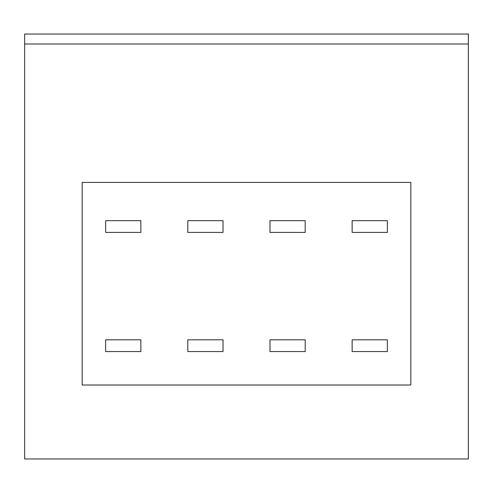 <?xml version="1.0" encoding="UTF-8"?>
<svg xmlns="http://www.w3.org/2000/svg" width="493" height="493" viewBox="0 0 493 493"><rect width="100%" height="100%" fill="white"/><g stroke="black" fill="none" stroke-linecap="round" stroke-linejoin="round"><path stroke-width="0.74" d="M24.65 44.019L24.65 34.042L468.35 34.042L468.35 458.958L24.65 458.958L24.65 44.019L468.35 44.019M410.835 385.008L410.835 182.41L82.165 182.41L82.165 385.008L410.835 385.008M140.856 220.679L140.856 232.413L105.644 232.413L105.644 220.679L140.856 220.679M140.856 339.819L140.856 351.558L105.644 351.558L105.644 339.819L140.856 339.819M187.808 339.819L223.021 339.819L223.021 351.558L187.808 351.558L187.808 339.819M269.979 339.819L305.192 339.819L305.192 351.558L269.979 351.558L269.979 339.819M187.808 232.413L223.021 232.413L223.021 220.679L187.808 220.679L187.808 232.413M269.979 232.413L305.192 232.413L305.192 220.679L269.979 220.679L269.979 232.413M352.144 220.679L352.144 232.413L387.356 232.413L387.356 220.679L352.144 220.679M352.144 339.819L352.144 351.558L387.356 351.558L387.356 339.819L352.144 339.819"/></g></svg>
